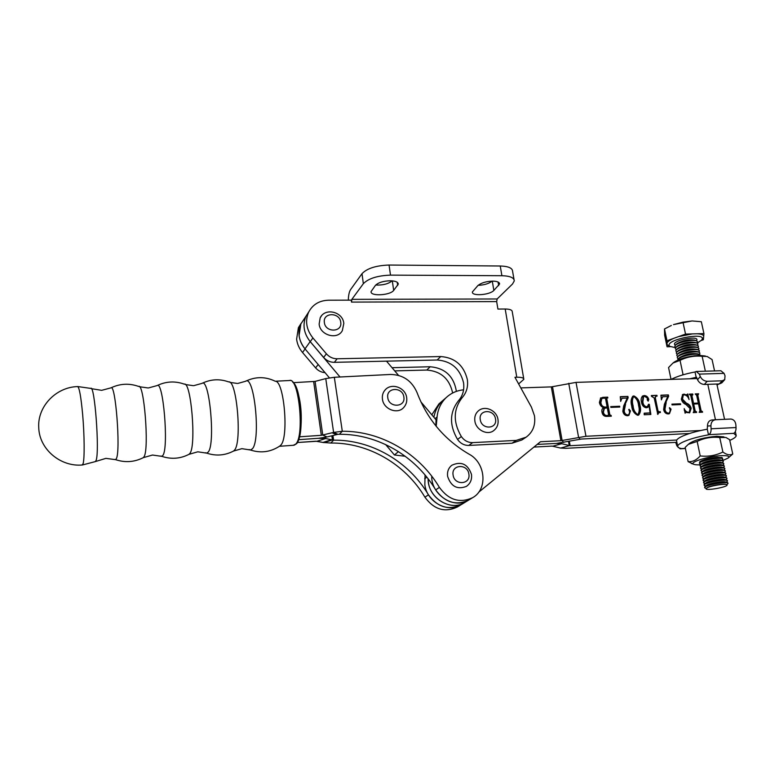 <?xml version="1.0" encoding="UTF-8"?>
<svg xmlns="http://www.w3.org/2000/svg" width="775" height="775" viewBox="0 0 775 775"><rect width="100%" height="100%" fill="white"/><g stroke="black" fill="none" stroke-linecap="round" stroke-linejoin="round"><path stroke-width="1.16" d="M301.204 323.262L298.404 327.651L296.612 339.169C297.222 344.061 299.208 348.517 302.55 352.518L315.609 367.883C318.167 370.77 321.305 372.349 325.035 372.649M304.188 318.932L300.884 323.921L299.082 335.507C299.702 340.448 301.698 344.933 305.079 348.963L302.55 352.518M375.41 285.403C378.239 282.575 383.179 281.034 390.222 280.763C395.502 280.928 398.176 282.061 398.263 284.173L393.671 290.412C390.164 295.469 369.937 296.505 371.099 291.536L375.41 285.403M477.865 285.597C481.13 282.875 486.08 281.383 492.726 281.122C497.221 281.238 499.507 282.197 499.594 283.989L493.849 290.441C489.684 295.101 471.471 296.389 472.392 291.942L477.865 285.597M534.45 415.671L531.417 407.117L514.939 377.27L516.77 377.222L505.193 309.012L497.918 309.06L496.668 301.601L497.143 298.976L351.85 299.353L351.521 302.095L351.269 300.148L328.474 300.216C319.222 300.545 312.577 304.585 308.557 312.344C304.953 321.121 306.406 329.656 312.906 337.948L326.401 353.817C329.346 357.101 332.94 358.757 337.173 358.777L440.752 356.548C454.886 357.643 463.741 365.277 467.325 379.45C468.303 386.473 466.637 392.47 462.336 397.449C453.259 409.035 452.929 422.075 461.348 436.558C464.283 440.646 468.061 442.661 472.682 442.622L516.198 440.413L526.138 437.168C532.958 432.111 535.728 424.942 534.45 415.671M340.031 376.999L310.174 341.591C303.8 333.376 302.386 324.938 305.96 316.268L308.857 311.744L305.96 316.268C302.376 324.977 303.81 333.453 310.252 341.678L323.64 357.42C326.556 360.675 330.121 362.312 334.325 362.332L437.177 360.007C451.205 361.073 459.992 368.648 463.537 382.714C464.506 389.689 462.849 395.647 458.577 400.597C449.539 412.116 449.2 425.058 457.55 439.435C460.457 443.484 464.206 445.48 468.788 445.431L512.023 443.213L521.895 439.977L525.915 437.313M394.727 370.886L426.783 370.053C440.897 371.157 449.519 378.81 452.658 393.002M392.034 367.699L430.193 366.759C445.121 368.096 453.85 376.311 456.397 391.385M518.63 383.954L523.832 379.324C523.793 377.871 521.439 377.163 516.77 377.222M505.193 309.012C509.805 309.08 512.159 309.981 512.246 311.705L523.735 378.762M514.038 279.61L512.604 271.347C512.449 268.043 508.323 266.261 500.243 265.999L389.06 265.04C376.078 265.505 367.059 268.373 362.002 273.672L350.571 289.618C349.215 291.72 348.459 295.236 348.304 300.157M392.102 280.841C388.42 283.912 382.957 285.307 375.71 285.055M492.115 281.122C488.918 283.65 484.259 285.055 478.117 285.345M351.85 299.353L363.349 283.679C368.435 278.467 377.483 275.619 390.493 275.125L501.9 275.716C509.998 275.948 514.116 277.692 514.271 280.928L512.488 284.047L497.143 298.976M329.394 377.822L305.001 348.876C298.724 340.797 297.358 332.475 300.884 323.921L304.188 318.942M405.267 456.281L394.427 454.973L385.64 444.55M420.873 401.847L436.044 419.817L435.831 425.853M386.502 361.15L398.505 375.362M394.427 454.973L398.476 451.602M205.637 452.745L206.789 453.152L208.359 451.922C215.537 443.038 209.347 377.202 202.013 383.383C210.713 379.149 219.606 378.665 228.693 381.92C236.733 379.547 242.178 441.721 234.573 450.043L233.507 451.069L241.877 448.667L250.422 450.004L252.408 448.773C260.972 439.793 254.248 374.364 245.597 381.261C255.488 376.485 265.379 376.476 275.251 381.242C284.076 380.457 289.036 437.42 280.753 445.17L279.872 445.974C270.746 452.067 260.933 453.414 250.422 450.004L249.095 449.539M77.723 386.551L90.723 388.401C94.637 383.828 99.742 451.622 96.1 460.398L95.412 461.571L82.45 464.981C60.566 467.073 39.331 449.229 38.75 427.761C37.248 406.662 55.907 387.151 77.471 386.589C79.205 386.764 80.92 396.015 82.634 414.334C84.475 434.998 84.649 458.936 83.09 463.75L82.131 465M343.809 323.456L342.337 330.615C337.483 340.244 319.968 335.352 319.145 324.047L320.182 317.827L321.509 315.812M425.049 474.968L424.845 484.695C426.696 501.938 447.814 513.515 461.077 504.728L465.107 502.278M428.129 478.814L428.391 482.186C430.28 499.565 451.554 511.238 464.893 502.403C450.498 512.052 427.606 497.463 428.129 478.814M533.936 447.068L552.11 446.1L560.587 448.076L565.75 448.338L676.875 442.322M610.729 406.604L619.661 406.245L619.816 407.03L610.874 407.398L610.729 406.604M631.664 405.819C630.588 402.012 630.986 398.815 632.846 396.228L633.873 395.928C637.525 397.691 639.569 400.878 639.995 405.48C641.07 409.287 640.644 412.465 638.707 415.022L637.709 415.303C634.095 413.55 632.08 410.382 631.664 405.819M657.82 414.422L654.178 397.963L651.484 396.316L651.329 395.541L656.948 395.337L657.103 396.112L655.727 396.306L655.35 397.895L657.975 410.808L658.924 411.748L660.281 411.69L660.436 412.465L658.76 412.746L657.82 414.422M671.906 404.133L680.46 403.785L680.624 404.56L672.061 404.908L671.906 404.133M694.022 410.934L690.796 395.705L689.304 394.136L692.734 394.01L692.898 394.775L691.93 395.647L693.548 403.262L698.333 403.068L696.715 395.473L695.233 393.913L698.643 393.787L697.849 395.444L701.094 410.624L702.586 412.203L699.166 412.348L699.961 410.673L698.498 403.833L693.712 404.027L695.165 410.886L696.648 412.465L693.218 412.61L694.022 410.934M478.708 492.193L540.446 441.75L560.887 440.694L585.958 436.277L700.765 430.493M697.074 378.568L576.028 382.375L551.316 386.899L520.8 387.897M682.513 399.164L686.398 403.165C688.888 404.046 690.477 405.771 691.155 408.347L689.702 412.765L685.73 412.416L685.11 413.23L684.18 408.58C685.023 410.769 686.398 412.009 688.287 412.31L689.275 412.067L690.041 408.532L686.04 404.55C683.598 403.552 682.039 401.741 681.341 399.125L682.707 394.446L686.902 394.737L687.764 393.933L689.062 399.561C688.219 396.848 686.631 395.269 684.286 394.833L683.288 395.085L682.513 399.164L681.893 399.512L685.778 403.513L686.398 403.165M666.19 402.564L664.969 409.229C665.289 411.564 666.442 412.872 668.428 413.172L669.338 412.939L670.278 410.614L669.542 407.679L671.072 409.181L669.493 413.637L668.292 413.966C665.783 413.84 664.223 412.358 663.613 409.52L664.388 404.288L667.75 396.49L662.586 396.8L661.404 399.852L660.93 395.182L668.36 394.911L668.641 396.248L665.58 402.923L664.359 409.578L664.969 409.229M649.004 405.47L647.803 407.388L646.214 407.805C643.531 407.166 641.952 405.277 641.487 402.147C640.78 399.561 641.177 397.498 642.678 395.967L644.296 395.541C646.563 395.715 648.065 397.013 648.791 399.435L648.2 401.15L647.232 399.948L647.328 398.021L644.509 396.316L643.628 396.558L642.863 401.896C643.114 404.405 644.257 406.022 646.292 406.749L647.445 406.439L648.559 404.269L649.314 404.347L650.864 414.47L644.238 414.761L644.17 413.172L650.128 412.91L649.004 405.47L647.474 407.534M625.561 404.182L624.214 410.944C624.514 413.317 625.687 414.644 627.721 414.945L628.728 414.673L629.658 412.348L628.922 409.384L630.492 410.895L628.922 415.361L627.576 415.749C624.989 415.623 623.41 414.121 622.819 411.234L623.681 405.935L627.246 398.011L621.889 398.35L620.668 401.431L620.252 396.693L627.895 396.412L628.157 397.769L624.979 404.54L623.633 411.302L624.214 410.944M602.65 397.343L607.697 397.158L607.852 397.943L606.961 398.05L606.806 398.873L609.799 414.567L611.339 416.194L606.641 416.398C604.054 416.427 602.504 415.012 601.981 412.174C601.507 410.101 602.059 408.609 603.618 407.689C601.235 406.788 599.831 405.015 599.395 402.38L600.712 397.904L607.697 397.158M444.695 398.912L442.467 400.84C437.962 405.228 435.095 410.692 433.864 417.231C435.095 410.692 437.962 405.228 442.467 400.84L444.695 398.912M537.162 444.424L556.46 443.416L537.162 444.424M441.12 402.012L438.902 403.92L431.82 414.809M436.209 426.318L437.071 416.989C437.875 409.239 440.878 402.816 446.08 397.711C450.943 393.128 456.785 390.503 463.586 389.825M468.991 499.904L468.788 500.03C454.266 509.756 431.162 494.973 431.733 476.16M689.527 433.496L581.318 439.047L556.46 443.416L561.749 443.707L570.138 445.722L676.788 440.026M689.382 394.465L692.734 394.01M691.862 395.143L691.3 396.006L691.93 395.647M691.3 396.006L692.918 403.61L693.548 403.262M692.918 403.61L698.333 403.068M695.311 394.243L698.643 393.787M697.771 394.921L697.219 395.793L697.849 395.444M697.219 395.793L700.464 410.973L701.094 410.624M700.464 410.973L701.433 411.787L702.072 411.448M701.433 411.787L702.421 411.428M695.165 410.886L694.526 411.225L693.073 404.376L693.712 404.027M694.526 411.225L695.504 412.048L696.134 411.709M695.504 412.048L696.483 411.69M685.778 403.513C688.258 404.395 689.847 406.119 690.525 408.687L691.155 408.347M690.525 408.687L689.411 412.891M684.209 410.101L687.658 412.649L688.287 412.31M687.658 412.649L688.946 412.203M682.397 394.649L684.209 394.068M683.579 394.427L686.902 394.737M687.241 394.591L688.297 397.914M683.288 395.085L681.893 399.512M671.973 404.453L680.46 403.785M664.359 409.578C664.679 411.903 665.832 413.22 667.817 413.511L668.428 413.172M667.817 413.511L669.338 412.939M669.319 407.97L670.452 409.529L671.072 409.181M670.452 409.529L669.212 413.772M662.586 396.8L661.269 398.515M660.968 395.521L668.36 394.911M667.75 395.269L668.021 396.606L668.641 396.248M668.021 396.606L665.58 402.923M651.397 395.88L656.948 395.337M655.727 396.306L654.739 398.243L655.35 397.895M654.739 398.243L657.365 411.157L657.975 410.808M657.365 411.157L658.314 412.087L658.924 411.748M658.314 412.087L660.281 411.69M658.76 412.746L657.423 413.937M642.388 396.17L644.296 395.541M643.696 395.899L645.895 396.538M647.261 397.749L648.2 399.793L648.791 399.435M648.2 399.793L648.123 401.15M643.628 396.558L643.037 396.916L642.272 402.254L642.863 401.896M642.272 402.254C642.523 404.763 643.657 406.381 645.691 407.098L646.292 406.749M645.691 407.098L647.445 406.439M648.481 404.676L649.314 404.347M648.714 404.705L648.84 405.567M649.983 412.998L650.215 414.489M644.19 413.492L650.128 412.91M632.574 396.432L633.873 395.928M633.282 396.287C636.934 398.05 638.978 401.237 639.404 405.838L639.995 405.48M639.404 405.838C640.382 409.423 640.053 412.532 638.406 415.168M633.194 397.1L632.884 397.226C631.635 399.784 631.509 402.748 632.507 406.11C632.778 409.946 634.26 412.862 636.953 414.867L638.009 414.392C639.365 411.864 639.559 408.909 638.571 405.538C638.261 401.731 636.75 398.786 634.028 396.703L633.475 396.868C632.216 399.425 632.09 402.39 633.097 405.761C633.369 409.588 634.851 412.513 637.554 414.518L638.009 414.392M632.507 406.11L633.097 405.761M636.953 414.867L637.554 414.518M623.633 411.302C623.933 413.666 625.105 414.993 627.14 415.293L627.721 414.945M627.14 415.293L628.728 414.673M628.738 409.597L629.222 409.307M628.709 409.655L629.91 411.244L630.492 410.895M629.91 411.244L628.641 415.507M621.889 398.35L620.572 400.307M620.281 397.032L627.895 396.412M627.304 396.771L627.576 398.127L628.157 397.769M627.576 398.127L624.979 404.54M610.787 406.933L619.661 406.245M606.709 398.331L606.234 399.232L606.806 398.873M606.234 399.232L609.227 414.916L609.799 414.567M609.227 414.916L610.128 415.768L610.7 415.419M610.128 415.768L611.184 415.4M600.451 398.088L602.088 397.711M607.455 415.884L608.588 414.625L607.29 407.815L603.88 408.473L602.873 412.426C603.241 414.664 604.442 415.836 606.476 415.923L607.988 415.565M601.836 398.495L600.334 402.932C600.712 405.732 602.136 407.233 604.616 407.456L607.135 407.02L605.595 398.902L604.665 398.069L601.836 398.495L600.896 402.574C601.274 405.373 602.708 406.875 605.188 407.098L607.135 407.02M604.616 407.456L605.188 407.098M600.334 402.932L600.896 402.574M604.452 408.125L603.434 412.067C603.812 414.315 605.013 415.487 607.048 415.574L608.026 415.536M602.873 412.426L603.434 412.067M606.476 415.923L607.048 415.574M334.325 377.28L342.298 431.258C381 430.9 419.072 453.23 439.396 487.388C448.764 500.127 459.875 503.537 472.731 497.618C488.085 489.199 485.605 462.714 469.001 454.131C444.492 439.735 427.18 419.246 417.076 392.663C411.893 380.787 403.068 374.722 390.6 374.461L334.325 377.28L325.762 378.597L315.076 381.407L322.758 435.085L327.127 436.955L337.9 434.31L333.608 432.411L321.315 435.317L299.576 436.809M298.724 439.667L318.554 438.292L325.636 438.534L331.497 439.735L325.636 438.534L317.014 441.256L297.397 442.515L315.832 441.217L322.913 442.438L317.014 441.256L325.636 438.534L325.461 437.332L325.636 438.534L318.554 438.292L298.724 439.667L318.554 438.292L327.127 436.955M315.076 381.407L293.647 382.647M325.762 378.597L333.608 432.411L342.298 431.258L339.353 434.281L337.9 434.31M339.353 434.281C377.764 433.884 415.555 456.02 435.686 489.907C444.976 502.539 456.01 505.91 468.788 500.03L464.893 502.403M331.497 439.735L332.427 439.938L323.853 442.632L332.427 439.938L333.618 440.161C371.457 439.706 408.677 461.454 428.459 494.808C437.594 507.238 448.463 510.541 461.077 504.728L457.308 507.024L461.077 504.728C448.463 510.541 437.594 507.238 428.459 494.808L424.933 497.201C433.99 509.533 444.782 512.808 457.308 507.024C444.782 512.808 433.99 509.533 424.933 497.201L428.459 494.808C408.677 461.454 371.457 439.706 333.618 440.161L331.497 439.735L322.913 442.438L330.809 443.038L333.618 440.161L330.809 443.038C368.377 442.544 405.315 464.099 424.933 497.201C405.315 464.099 368.377 442.544 330.809 443.038L322.913 442.438L331.497 439.735M498.005 419.614C498.577 424.157 497.172 427.8 493.791 430.551C487.475 435.773 475.937 429.989 474.862 421.019C474.329 416.814 475.482 413.443 478.349 410.886C484.908 405.005 496.775 410.382 497.976 419.44M471.491 474.542C472.062 479.609 470.367 483.552 466.405 486.39C457.279 489.887 451.011 486.526 447.601 476.315C447.068 471.626 448.483 467.935 451.864 465.233C461.29 460.999 467.829 464.051 471.471 474.387M406.71 397.875C407.137 401.586 406.139 404.782 403.736 407.476C397.594 414.78 383.354 409.21 382.433 399.057C382.036 395.725 382.811 392.828 384.768 390.368L385.805 389.273M676.933 442.603L676.062 443.542L676.962 445.983L680.121 448.822L681.051 448.473C678.658 447.998 677.534 447.233 677.67 446.177C677.854 445.102 679.326 443.862 682.087 442.457C688.336 439.444 697.132 436.897 708.495 434.823L708.854 434.649C710.433 433.661 711.188 431.704 711.111 428.788L710.917 425.843L707.459 426.027L707.284 429.205C695.95 431.278 687.163 433.845 680.934 436.906C678.183 438.33 676.72 439.59 676.536 440.684L676.711 441.517M707.284 429.205L708.495 434.823M710.917 425.843C711.004 422.288 712.525 420.253 715.48 419.74L730.883 419.033C733.722 419.459 735.378 421.329 735.843 424.623L736.037 427.538C736.114 430.435 735.349 432.373 733.731 433.351L736.24 435.695C735.979 437.061 733.818 438.631 729.779 440.394M707.459 426.027C707.546 422.491 709.067 420.467 712.012 419.953L715.364 419.75M676.062 443.542L675.771 442.38M689.769 378.791L696.551 377.241L697.529 379.731L700.3 376.553L699.341 374.112L696.25 371.467L695.03 371.981C685.226 373.841 677.253 376.311 671.102 379.382M722.455 381.688L717.078 385.136M696.57 371.457L720.886 370.76L724.053 373.366L725.032 375.788L724.722 379.673L722.145 380.806L707.158 381.29L704.349 384.458L719.297 383.954L722.145 380.806M696.202 377.454L695.03 371.981M704.349 384.458C701.268 384.235 699.002 382.666 697.529 379.731M724.567 379.837L721.864 382.821L719.297 383.954M700.3 376.553C701.782 379.488 704.068 381.067 707.158 381.29M706.645 488.24L706.974 487.824C709.038 485.877 724.577 483.164 726.185 484.472M705.744 488.202L704.611 487.523C704.553 485.102 729.159 480.849 728.016 483.484L726.795 484.646M727.086 485.073L726.921 484.714C725.477 483.251 708.66 486.157 706.451 488.24L706.102 488.696C705.24 490.992 726.94 487.252 727.086 485.073M706.422 485.412L706.471 485.373C708.583 483.387 724.305 480.674 725.7 482.05L726.766 482.389M705.25 485.789L704.107 485.082C704.039 482.641 728.626 478.378 727.483 481.043L726.252 482.224M704.611 487.523L704.921 486.623C707.41 484.288 726.088 481.052 727.725 482.689L727.958 483.232M705.918 482.97L705.967 482.932C708.108 480.926 723.734 478.223 725.167 479.609L726.223 479.938M704.756 483.368L703.593 482.651C703.516 480.18 728.093 475.918 726.96 478.611L725.739 479.783M704.01 484.704L704.417 484.172C706.936 481.817 725.507 478.601 727.192 480.238L727.425 480.781M705.415 480.529L705.463 480.49C707.623 478.475 723.162 475.772 724.635 477.168L725.671 477.487M704.272 480.955L703.08 480.229C703.002 477.729 727.56 473.457 726.427 476.179L725.216 477.352M703.506 482.273L703.923 481.73C706.461 479.357 724.925 476.15 726.65 477.797L726.902 478.349M704.911 478.088L704.959 478.049C707.149 476.015 722.591 473.331 724.102 474.726L725.129 475.046M703.778 478.543L702.567 477.807C702.489 475.278 727.028 470.997 725.904 473.748L724.702 474.91M702.993 479.851L703.419 479.289C705.986 476.896 724.344 473.699 726.117 475.346L726.369 475.908M704.407 475.656L704.456 475.608C706.664 473.564 722.019 470.89 723.559 472.285L724.586 472.605M703.283 476.131L702.063 475.385C701.976 472.827 726.495 468.546 725.381 471.316L724.199 472.479M702.567 477.807L702.925 476.848C705.521 474.436 723.773 471.258 725.574 472.915L725.846 473.477M703.903 473.225L703.962 473.176C706.19 471.113 721.457 468.449 723.036 469.853L724.034 470.163M702.799 473.728L701.549 472.963C701.452 470.377 725.962 466.095 724.857 468.894L723.685 470.057M701.966 475.007L702.421 474.416C705.047 471.985 723.191 468.817 725.042 470.473L725.322 471.045M703.4 470.793L703.458 470.745C705.715 468.672 720.886 466.017 722.503 467.422L723.492 467.722M702.315 471.326L701.046 470.551C700.939 467.935 725.429 463.644 724.334 466.472L723.172 467.625M701.462 472.585L701.927 471.985C704.582 469.534 722.61 466.376 724.509 468.032L724.79 468.623M702.906 468.362L702.954 468.323C705.24 466.23 720.324 463.586 721.971 464.99L722.949 465.291M701.821 468.923L700.532 468.129C700.426 465.494 724.906 461.193 723.811 464.06L722.658 465.203M700.949 470.173L701.423 469.553C704.107 467.083 722.038 463.934 723.976 465.601L724.267 466.192M702.402 465.94L702.46 465.891C704.766 463.789 719.752 461.154 721.438 462.568L722.397 462.859M701.336 466.531L700.028 465.727C699.912 463.053 724.373 458.752 723.288 461.638L722.155 462.782M700.445 467.761L700.929 467.122C703.642 464.632 721.457 461.503 723.443 463.179L723.743 463.77M701.898 463.518L701.966 463.469C704.291 461.358 719.19 458.722 720.905 460.137L721.854 460.427M700.852 464.138L699.515 463.314C699.399 460.621 723.84 456.31 722.765 459.226L721.641 460.369M700.028 465.727L700.435 464.7C703.177 462.191 720.886 459.071 722.901 460.747L723.22 461.358M701.404 461.096L704.359 459.701M716.72 457.366L721.312 458.006M699.515 463.314L699.941 462.268C702.702 459.749 720.314 456.649 722.368 458.325L722.697 458.936M683.211 358.108L694.487 355.744M677.708 359.716L677.786 360.094C677.369 356.539 699.205 351.937 700.29 355.376L699.263 354.282C695.824 352.673 682.562 355.212 678.89 358.176L677.708 359.755M680.15 357.217L680.276 357.13C686.088 354.097 691.813 353.003 697.442 353.846L697.791 353.923M678.135 358.854L677.311 357.808C676.933 353.952 700.668 349.399 699.883 353.487L699.457 354.369M679.685 354.921L679.801 354.824C685.604 351.802 691.31 350.707 696.928 351.54L697.258 351.618M677.641 356.568L676.827 355.531C676.449 351.647 700.164 347.084 699.389 351.201L698.972 352.073M677.224 357.469L678.425 355.861C682.116 352.896 695.282 350.368 698.74 351.976L699.796 353.109M679.21 352.615L679.336 352.518C685.119 349.496 690.816 348.401 696.415 349.244L696.735 349.312M677.156 354.291L676.352 353.245C675.965 349.341 699.66 344.778 698.895 348.915L698.488 349.787M676.749 355.183L677.97 353.555C681.671 350.591 694.739 348.072 698.227 349.67L699.302 350.823M678.745 350.319L678.871 350.222C684.635 347.2 690.312 346.105 695.902 346.938L696.212 347.016M676.662 352.015L675.868 350.968C675.48 347.035 699.166 342.463 698.401 346.638L698.004 347.491M676.265 352.906L677.505 351.249C681.215 348.275 694.206 345.776 697.713 347.365L698.808 348.537M678.28 348.023L678.416 347.917C684.151 344.904 689.818 343.809 695.388 344.652L695.688 344.72M676.178 349.748L675.393 348.692C674.996 344.739 698.663 340.157 697.907 344.352L697.519 345.214M675.79 350.629L677.05 348.953C683.86 345.379 690.573 344.081 697.19 345.069L698.314 346.251M677.815 345.728L677.951 345.621C683.676 342.608 689.314 341.523 694.884 342.356L695.156 342.424M675.693 347.471L674.909 346.425C674.512 342.443 698.168 337.861 697.413 342.075L697.035 342.928M675.306 348.353L676.585 346.648C683.376 343.083 690.079 341.785 696.677 342.773L697.82 343.974M677.35 343.432L677.486 343.335C683.192 340.322 688.82 339.237 694.371 340.07L694.632 340.128M675.199 345.204L674.434 344.187C673.863 340.177 697.781 335.527 696.919 339.828L696.551 340.651M674.831 346.076L676.129 344.352C682.901 340.787 689.576 339.498 696.163 340.477L697.335 341.698M675.538 347.684L669.571 346.289L669.058 345.233C668.079 339.305 703.729 332.359 702.334 338.782L701.704 340.08L697.258 343.063M701.336 340.477L703.38 339.75L703.933 333.599L701.336 321.732L692.346 320.966M703.933 333.599L697.035 333.773C700.852 333.948 703.08 334.664 703.719 335.933M697.035 333.773L685.526 334.083L682.969 322.148L691.978 320.966L673.485 324.609L682.969 322.148M685.526 334.083L678.503 336.621L692.472 333.899M678.503 336.621L666.975 340.787L664.504 328.958L671.353 325.452M666.975 340.787L667.004 343.063C667.75 341.533 670.046 339.934 673.901 338.287M667.004 343.063L667.052 346.783L664.621 335.149L664.504 328.958M667.052 346.783L670.162 346.696M703.584 337.464L702.024 339.634M668.67 345.757L667.023 344.555M699.496 462.743L699.815 461.658C703.574 459.536 709.425 458.093 717.359 457.318L722.232 457.715L722.474 458.393M700.29 464.816C696.812 464.961 694.545 464.748 693.499 464.157C689.217 462.229 708.176 456.301 720.905 455.69C727.725 455.4 730.118 456.194 728.103 458.064L722.6 460.612M728.2 457.986L732.753 453.995C730.002 455.526 726.708 454.877 722.891 452.028C715.8 455.526 708.243 456.824 700.212 455.933C696.56 460.05 692.53 461.958 688.123 461.658L693.557 464.186M689.857 443.126L689.992 443.029C695.892 439.609 704.804 437.362 716.71 436.267L723.937 436.877M688.123 461.658L685.158 447.388L688.326 444.346L697.161 441.44C704.184 437.962 711.712 436.654 719.743 437.517L725.991 437.488L729.624 439.687L732.753 453.995M697.161 441.44L700.212 455.933M719.743 437.517L722.891 452.028M705.376 356.016L699.224 355.386C688.772 356.074 680.421 358.321 674.163 362.128L673.94 362.303M671.024 379.382L668.563 367.534L672.991 363.029L680.043 360.356C686.921 356.917 694.284 355.56 702.131 356.287L707.158 356.481L712.07 359.561L714.56 370.944M680.043 360.356L682.978 374.267L682.368 375.013M705.153 370.227L702.131 356.287M462.336 397.449L458.577 400.597M351.521 302.095L496.668 301.601M312.906 337.948L310.252 341.678M326.401 353.817L323.64 357.42M337.173 358.777L334.325 362.332M440.752 356.548L437.177 360.007M461.348 436.558L457.55 439.435M472.682 442.622L468.788 445.431M516.198 440.413L512.023 443.213M362.002 273.672L363.349 283.679M389.06 265.04L390.493 275.125M500.243 265.999L501.9 275.716M498.063 282.022L498.674 285.636M492.29 281.122L493.849 290.441M397.217 282.274L397.662 285.442M392.315 280.86L393.671 290.412M426.783 370.053L430.193 366.759M315.609 367.883L318.186 364.521M305.001 348.876L310.174 341.591M148.48 387.936L157.151 385.572C163.108 380.128 168.805 446.361 163.06 455.167L161.878 456.368L160.929 456.039M101.825 390.29L110.98 387.849C115.485 383.141 120.706 449.791 116.453 458.5L115.64 459.672L114.894 459.43M293.308 445.296L295.73 444.104C304.817 435.87 298.782 376.292 289.395 380.515L275.241 381.232M157.151 385.572C166.005 381.329 175.043 380.854 184.266 384.138C191.037 381.087 196.404 444.792 190.02 453.23L189.023 454.315L197.809 451.806L206.789 453.152C216.022 456.204 224.924 455.516 233.507 451.069M110.98 387.849C120.018 383.577 129.241 383.102 138.628 386.434C144.014 382.676 149.255 447.95 144.198 456.514L143.327 457.647L152.51 455.041L161.878 456.368C171.256 459.459 180.304 458.781 189.023 454.315M292.737 382.24C301.155 386.328 304.527 435.947 296.825 442.757M324.357 322.458C325.248 332.756 342.472 332.514 340.738 322.293C339.847 312.102 322.72 312.209 324.357 322.458M424.69 478.737L426.851 477.177M715.47 419.74L707.808 384.342M585.958 436.277L576.028 382.375M560.887 440.694L551.316 386.899M570.138 445.722L569.354 441.353M560.587 448.076L569.276 445.673L568.53 441.517M552.982 446.148L561.749 443.707L561.594 442.864M580.097 439.202L578.567 437.236L568.734 383.305M563.774 442.467L562.117 440.539L552.527 386.744M435.075 418.665L437.071 416.989M336.418 434.659L332.107 432.77M313.652 381.62L321.315 435.317M435.686 489.907L439.396 487.388M331.826 435.792L332.427 439.938L331.826 435.792M332.94 435.521L333.618 440.161L332.94 435.521M480.267 419.653C481.556 429.989 497.579 429.234 495.516 418.994C494.237 408.754 478.291 409.374 480.267 419.653M453.094 475.017C454.344 485.77 470.909 484.685 468.865 474.058C467.625 463.421 451.127 464.351 453.094 475.017M387.771 397.614C388.847 408.134 405.751 407.485 403.862 397.062C402.797 386.647 385.979 387.161 387.771 397.614M733.731 433.351L708.854 434.649M680.712 448.638L685.362 448.376M711.111 428.788L736.037 427.538M724.053 373.366L699.341 374.112M298.404 327.651L308.557 312.344M499.468 283.262L499.594 283.989M398.137 283.33L398.263 284.173M143.327 457.647C134.424 462.132 125.192 462.811 115.64 459.672L105.904 458.364L95.451 461.551M202.013 383.383L193.818 385.64M245.597 381.261L237.915 383.412M279.436 446.284L294.054 445.238L296.447 443.813M229.952 382.395L237.315 383.441M185.341 384.536L193.304 385.669M139.49 386.744L148.054 387.955M91.411 388.682L101.506 390.309M290.431 380.535C291.381 380.205 296.428 381.891 299.935 401.46C303.015 419.537 300.264 441.023 296.651 443.581M343.771 323.175C342.686 311.637 324.977 307.423 320.182 317.827M724.557 419.314L716.836 384.042M446.08 397.711L438.902 403.92M692.104 394.872L691.484 395.231M698.042 394.649L697.413 394.998M685.488 412.484L684.974 412.765M689.275 412.067L688.646 412.407M687.144 394.669L686.514 395.027M633.475 396.868L632.884 397.226M606.961 398.05L606.389 398.408M608.336 415.448L607.765 415.797M468.788 500.03L472.731 497.618M406.672 397.653C405.567 387.326 390.939 382.288 384.768 390.368M735.339 431.607L736.066 434.911M676.536 440.684L677.67 446.177M680.121 448.822L685.391 448.522M706.974 487.824L706.451 488.24M706.471 485.373L704.921 486.623M705.967 482.932L704.417 484.172M705.463 480.49L703.923 481.73M704.959 478.049L703.419 479.289M704.456 475.608L702.925 476.848M703.962 473.176L702.421 474.416M703.458 470.745L701.927 471.985M702.954 468.323L701.423 469.553M702.46 465.891L700.929 467.122M701.966 463.469L700.435 464.7M701.462 461.057L699.941 462.268M680.276 357.13L678.89 358.176M679.801 354.824L678.425 355.861M679.336 352.518L677.97 353.555M678.871 350.222L677.505 351.249M678.416 347.917L677.05 348.953M677.951 345.621L676.585 346.648M677.486 343.335L676.129 344.352M669.571 346.289L667.411 345.03M701.055 464.196L699.815 463.818M701.578 466.598L700.309 466.211M702.102 469.011L700.803 468.604M702.625 471.423L701.298 471.006M703.138 473.835L701.801 473.418M703.661 476.257L702.295 475.821M704.184 478.669L702.799 478.233M704.708 481.091L703.293 480.645M705.231 483.522L703.797 483.067M705.754 485.944L704.301 485.479M706.296 488.386L704.804 487.901M689.992 443.029L688.326 444.346M693.499 464.157L691.261 463.46M721.176 457.395L722.232 457.715M674.163 362.128L672.981 363.029"/></g></svg>

